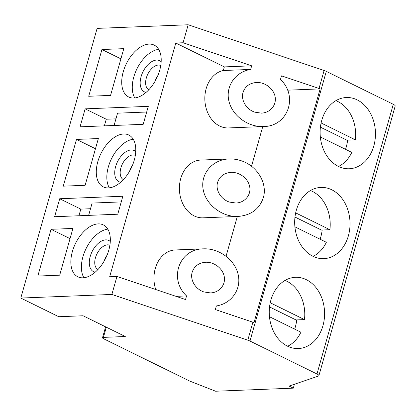 <?xml version="1.0" encoding="UTF-8"?>
<svg xmlns="http://www.w3.org/2000/svg" width="416" height="416" viewBox="0 0 416 416"><rect width="100%" height="100%" fill="white"/><g stroke="black" fill="none" stroke-linecap="round" stroke-linejoin="round"><path stroke-width="0.62" d="M321.76 120.349A35.646 27.664 87.7 0 0 349.201 168.761A35.646 27.664 87.7 0 0 375.43 132.049A35.646 27.664 87.7 0 0 346.377 97.521A35.646 27.664 87.7 0 0 321.76 120.349M296.322 210.241A35.646 27.664 87.7 0 0 323.762 258.653A35.646 27.664 87.7 0 0 349.991 221.941A35.646 27.664 87.7 0 0 320.939 187.413A35.646 27.664 87.7 0 0 296.322 210.241M318.89 375.7L395.2 106.023A5.782 1.414 -164.2 0 0 393.281 104.307L326.29 71.375A5.782 1.414 -164.2 0 0 324.111 70.496L188.183 24.773L183.092 42.754L251.67 65.822L250.645 69.43C235.44 71.802 225.462 86.159 228.847 100.807C232.045 115.476 247.884 127.254 263.463 126.547C287.778 126.563 298.657 96.434 280.462 79.461L281.486 75.847L319.025 88.473A5.782 1.414 15.8 0 1 320.148 88.889L254.015 322.608A5.782 1.414 15.8 0 0 252.886 322.192L247.801 340.174L111.873 294.45L20.8 298.059L58.786 316.727L83.075 315.77L125.284 336.513L103.423 337.381A3.853 0.941 -164.2 0 0 102.528 337.714A3.853 0.941 -164.2 0 0 103.813 338.858L189.634 381.046L215.618 391.227L293.311 388.149L289.089 386.074L318.443 376.064A5.782 1.414 -164.2 0 0 318.89 375.7A5.782 1.414 -164.2 0 0 316.971 373.984L249.98 341.052A5.782 1.414 -164.2 0 0 247.801 340.174M270.884 300.134A35.646 27.664 87.7 0 0 298.324 348.546A35.646 27.664 87.7 0 0 324.558 311.834A35.646 27.664 87.7 0 0 295.506 277.306A35.646 27.664 87.7 0 0 270.884 300.134M176.03 296.343L186.555 295.927L185.536 299.541L116.958 276.474L111.873 294.45M204.001 291.97L210.48 292.916C219.18 292.635 225.664 285.142 224.307 276.942C223.085 268.736 214.339 261.846 205.66 262.252C198.739 262.839 194.241 266.167 192.171 272.236C189.816 279.864 195.458 289.271 204.001 291.97M228.992 158.948L200.689 160.066A28.902 22.428 87.7 0 0 179.421 189.836A28.902 22.428 87.7 0 0 202.977 217.828L238.03 216.44C251.014 215.342 259.444 209.102 263.323 197.72C267.738 183.42 257.161 165.786 241.14 160.727C237.13 159.39 233.08 158.798 228.992 158.948C212.685 159.479 200.528 173.524 203.065 188.9C205.364 204.287 221.759 217.199 238.03 216.44M262.756 126.578L251.524 166.265M237.318 216.466L226.086 256.157M116.958 276.474L109.673 276.76L175.807 43.04L224.349 66.903L223.324 70.512A28.902 22.428 87.7 0 0 204.974 101.754A28.902 22.428 87.7 0 0 228.415 127.936L263.463 126.547M252.886 322.192L215.348 309.566L216.372 305.952C231.577 303.586 241.556 289.224 238.17 274.576C234.978 259.912 219.133 248.134 203.554 248.841L175.25 249.959A28.902 22.428 87.7 0 0 155.714 289.51M347.61 140.119A35.646 27.664 -92.3 0 1 345.53 149.323M320.414 127.161L346.845 140.15L355.347 139.812L321.105 122.985M269.459 316.722L300.914 332.181A34.684 26.915 -92.3 0 1 287.617 346.242M188.183 24.773L97.11 28.382L20.8 298.059M175.807 43.04L183.092 42.754M101.936 49.52L88.707 96.268L110.562 95.399L123.791 48.656L101.936 49.52L120.905 58.848M149.094 44.101A28.902 16.806 116.2 0 1 154.211 45.126A28.902 16.806 116.2 0 1 156.546 78.478A28.902 16.806 116.2 0 1 128.716 97.006A28.902 16.806 116.2 0 1 124.618 67.683A28.902 16.806 116.2 0 1 149.094 44.101M76.497 139.412L63.268 186.16L85.129 185.292L98.353 138.549L76.497 139.412L95.472 148.741M123.656 133.994A28.902 16.806 116.2 0 1 128.778 135.018A28.902 16.806 116.2 0 1 131.108 168.371A28.902 16.806 116.2 0 1 103.277 186.898A28.902 16.806 116.2 0 1 99.185 157.576A28.902 16.806 116.2 0 1 123.656 133.994M98.223 223.881A28.902 16.806 116.2 0 1 103.34 224.91A28.902 16.806 116.2 0 1 105.669 258.263A28.902 16.806 116.2 0 1 77.839 276.791A28.902 16.806 116.2 0 1 73.746 247.468A28.902 16.806 116.2 0 1 98.223 223.881M51.059 229.304L37.835 276.052L59.691 275.184L72.92 228.441L51.059 229.304L70.034 238.633M59.712 198.744L54.621 216.72L117.764 214.219L122.85 196.243L59.712 198.744L80.813 209.118L78.936 215.758M85.145 108.852L80.059 126.828L143.203 124.327L148.288 106.35L85.145 108.852L106.252 119.226L104.369 125.866M296.733 319.904A35.646 27.664 -92.3 0 1 294.658 329.108M269.542 306.946L295.974 319.935L304.47 319.597L270.228 302.77M285.012 280.452A34.684 26.915 -92.3 0 1 304.47 319.597M90.516 208.733L80.813 209.118M120.671 182.255A17.342 10.083 116.2 0 1 115.955 165.568A17.342 10.083 116.2 0 1 131.16 149.963A17.342 10.083 116.2 0 1 135.725 151.632M109.356 187.85A28.902 16.806 116.2 0 1 111.498 158.735A28.902 16.806 116.2 0 1 133.245 139.251M129.558 171.278A13.489 7.842 116.2 0 1 132.46 165.37M88.634 215.374L92.118 203.065L121.248 201.911M146.687 112.018L117.556 113.173L114.072 125.481M134.794 97.958A28.902 16.806 116.2 0 1 136.937 68.843A28.902 16.806 116.2 0 1 158.683 49.358M217.61 182.343C215.254 189.972 220.896 199.378 229.44 202.077L235.919 203.024C244.618 202.743 251.098 195.25 249.746 187.049C248.518 178.844 239.777 171.959 231.098 172.359C224.172 172.947 219.679 176.275 217.61 182.343M123.417 179.618A13.489 7.842 116.2 0 1 121.54 165.927A13.489 7.842 116.2 0 1 132.954 154.944A13.489 7.842 116.2 0 1 135.314 155.412M294.897 226.834L326.347 242.294A34.684 26.915 -92.3 0 1 313.05 256.35M322.171 230.012A35.646 27.664 -92.3 0 1 320.091 239.216M294.975 217.053L321.412 230.043L329.909 229.705L295.667 212.878M310.45 190.559A34.684 26.915 -92.3 0 1 329.909 229.705M115.95 118.841L106.252 119.226M146.11 92.362A17.342 10.083 116.2 0 1 141.393 75.676A17.342 10.083 116.2 0 1 156.593 60.076A17.342 10.083 116.2 0 1 161.164 61.74M154.996 81.385A13.489 7.842 116.2 0 1 157.898 75.478M320.33 136.942L351.785 152.402A34.684 26.915 -92.3 0 1 338.489 166.457M224.349 66.903L251.67 65.822M223.324 70.512L250.645 69.43M335.884 100.667A34.684 26.915 -92.3 0 1 355.347 139.812M287.602 90.178L320.148 88.889M243.043 92.451C240.692 100.079 246.329 109.486 254.878 112.185L261.357 113.131C270.052 112.85 276.536 105.357 275.184 97.157C273.957 88.951 265.216 82.066 256.537 82.472C249.61 83.054 245.112 86.382 243.043 92.451M148.85 89.726A13.489 7.842 116.2 0 1 146.978 76.034A13.489 7.842 116.2 0 1 158.392 65.052A13.489 7.842 116.2 0 1 160.753 65.52M294.408 384.259L293.311 388.149M97.978 269.511A13.489 7.842 116.2 0 1 96.106 255.814A13.489 7.842 116.2 0 1 107.515 244.837A13.489 7.842 116.2 0 1 109.876 245.305M104.12 261.17A13.489 7.842 116.2 0 1 107.021 255.263M203.554 248.841C179.239 248.825 168.366 278.949 186.555 295.927M83.923 277.742A28.902 16.806 116.2 0 1 86.06 248.628A28.902 16.806 116.2 0 1 107.812 229.143M95.238 272.147A17.342 10.083 116.2 0 1 90.522 255.46A17.342 10.083 116.2 0 1 105.721 239.855A17.342 10.083 116.2 0 1 110.287 241.524M393.281 104.307L316.971 373.984M326.29 71.375L249.98 341.052M324.111 70.496L319.025 88.473M106.309 327.189L103.423 337.381M102.528 337.714L105.607 326.846"/></g></svg>
